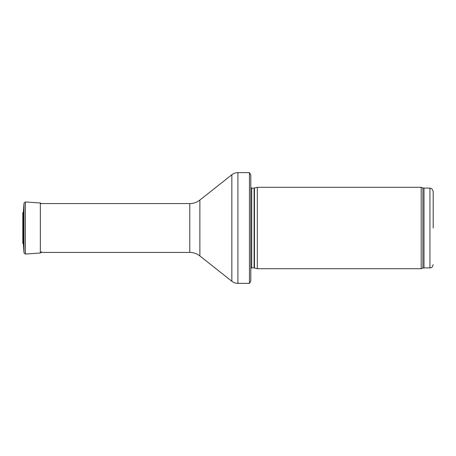 <?xml version="1.0" encoding="UTF-8"?>
<svg xmlns="http://www.w3.org/2000/svg" width="456" height="456" viewBox="0 0 456 456"><rect width="100%" height="100%" fill="white"/><g stroke="black" fill="none" stroke-linecap="round" stroke-linejoin="round"><path stroke-width="0.68" d="M433.2 228L433.2 191.355L433.2 228M421.19 228L421.19 268.715L257.315 268.715L257.315 187.285L421.19 187.285L421.19 228M250.8 184.03L250.8 271.97M249.455 172.63L250.8 174.91L250.8 281.09L249.455 283.37L237.912 283.37L237.912 172.63L249.455 172.63L249.455 283.37M23.398 244.137L23.398 211.863L22.8 212.958L22.8 243.042L23.398 244.137L24.008 252.846L24.008 203.154L23.398 211.863M433.2 191.355L431.838 188.71L429.945 188.1L429.945 267.9L430.601 267.832C431.051 267.336 431.946 268.612 433.2 264.645M429.945 188.1L424 188.1L424 267.9L429.945 267.9M424 188.1L422.889 187.906L422.889 268.094L424 267.9M254.442 267.946L254.106 267.9L254.106 188.1L254.442 188.054L254.442 267.946L257.315 268.715M254.106 188.1L251.729 188.1L251.729 267.9L250.8 268.288M199.87 200.053L199.87 255.947C196.895 253.639 193.526 252.464 189.764 252.43L189.764 203.57C193.526 203.536 196.895 202.361 199.87 200.053L231.847 174.739L231.847 281.261C233.632 282.646 235.655 283.353 237.912 283.37M24.008 203.154L25.399 201.945L25.399 254.055L24.008 252.846M25.399 201.945L40.35 202.988L40.35 253.012L41.559 251.718M22.8 212.958L22.8 243.042M422.889 187.906L421.19 187.285M422.889 268.094L421.19 268.715M254.442 188.054L257.315 187.285M254.106 267.9L251.729 267.9M251.729 188.1L250.8 187.712M231.847 174.739C233.632 173.354 235.655 172.647 237.912 172.63M199.87 255.947L231.847 281.261M189.764 203.57L40.35 203.57M189.764 252.43L40.35 252.43M25.399 254.055L40.35 253.012M40.35 202.988L41.348 203.57"/></g></svg>
